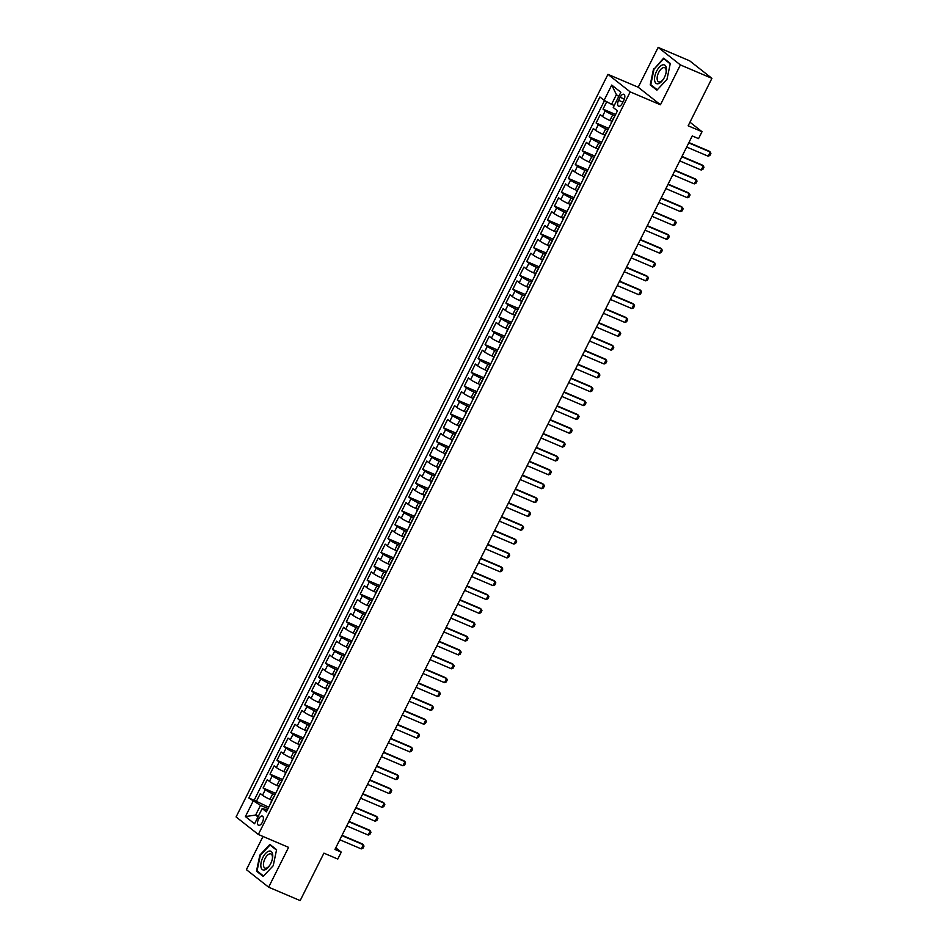<?xml version="1.0" encoding="UTF-8"?>
<svg xmlns="http://www.w3.org/2000/svg" width="948" height="948" viewBox="0 0 948 948"><rect width="100%" height="100%" fill="white"/><g stroke="black" fill="none" stroke-linecap="round" stroke-linejoin="round"><path stroke-width="1.42" d="M262.383 822.212A4.989 2.382 -66.9 0 0 262.418 816.098A4.989 2.382 -66.9 0 0 258.531 819.179A4.989 2.382 -66.9 0 0 258.508 825.281A4.989 2.382 -66.9 0 0 262.383 822.212M263.011 836.468L246.397 869.66L268.639 887.186L300.161 900.6L323.92 853.153L337.784 859.054L341.256 852.122L335.77 847.808M607.952 74.359L236.088 816.951L258.342 834.477L630.195 91.885L607.952 74.359L638.205 87.228L660.448 104.766L680.403 64.926L658.149 47.4L638.205 87.228M658.149 47.4L689.658 60.814L711.912 78.34L688.153 125.8L702.018 131.701L689.954 122.197M680.403 64.926L711.912 78.34M606.744 101.732L603.035 109.138L615.608 114.495M611.898 121.297L609.908 120.455A6.233 0.699 -153.4 0 1 602.454 116.403L600.262 114.684L596.102 122.991L608.675 128.347M604.954 135.149L602.964 134.308A6.233 0.699 26.6 0 1 595.522 130.267L593.318 128.537L589.158 136.844L601.731 142.2M598.022 149.002L596.031 148.161A6.233 0.699 26.6 0 1 588.578 144.12L586.385 142.39L582.226 150.696L594.799 156.053M591.078 162.855L589.087 162.013A6.233 0.699 26.6 0 1 581.645 157.972L579.453 156.242L575.282 164.549L587.855 169.905M584.146 176.719L582.155 175.866A6.233 0.699 26.6 0 1 574.701 171.825L572.509 170.095L568.35 178.414L580.923 183.758M577.202 190.572L575.211 189.719A6.233 0.699 26.6 0 1 567.769 185.678L565.577 183.948L561.406 192.266L573.978 197.611M570.269 204.424L568.279 203.571A6.233 0.699 26.6 0 1 560.825 199.53L558.633 197.8L554.473 206.119L567.046 211.475M563.325 218.277L561.335 217.436A6.233 0.699 26.6 0 1 553.893 213.395L551.7 211.665L547.529 219.972L560.114 225.328M556.393 232.13L554.402 231.288A6.233 0.699 26.6 0 1 546.949 227.247L544.756 225.517L540.597 233.824L553.17 239.18M549.449 245.982L547.458 245.141A6.233 0.699 26.6 0 1 540.016 241.1L537.824 239.37L533.665 247.677L546.238 253.033M542.517 259.847L540.526 258.994A6.233 0.699 26.6 0 1 533.084 254.953L530.88 253.223L526.721 261.529L539.293 266.886M535.584 273.699L533.594 272.846A6.233 0.699 26.6 0 1 526.14 268.805L523.948 267.075L519.788 275.394L532.361 280.738M528.64 287.552L526.65 286.699A6.233 0.699 26.6 0 1 519.208 282.658L517.004 280.928L512.844 289.247L525.417 294.591M521.708 301.405L519.717 300.552A6.233 0.699 26.6 0 1 512.264 296.511L510.071 294.781L505.912 303.099L518.485 308.456M514.764 315.257L512.773 314.416A6.233 0.699 26.6 0 1 505.331 310.375L503.127 308.645L498.968 316.952L511.541 322.308M507.832 329.11L505.841 328.269A6.233 0.699 26.6 0 1 498.387 324.228L496.195 322.498L492.036 330.805L504.609 336.161M500.888 342.963L498.897 342.121A6.233 0.699 26.6 0 1 491.455 338.081L489.263 336.35L485.092 344.657L497.664 350.013M493.955 356.827L491.965 355.974A6.233 0.699 26.6 0 1 484.511 351.933L482.319 350.203L478.159 358.522L490.732 363.866M487.011 370.68L485.021 369.827A6.233 0.699 26.6 0 1 477.579 365.786L475.386 364.056L471.215 372.374L483.788 377.719M480.079 384.533L478.088 383.679A6.233 0.699 26.6 0 1 470.635 379.638L468.442 377.908L464.283 386.227L476.856 391.571M473.135 398.385L471.144 397.532A6.233 0.699 26.6 0 1 463.702 393.491L461.51 391.761L457.339 400.08L469.912 405.436M466.203 412.238L464.212 411.396A6.233 0.699 26.6 0 1 456.758 407.356L454.566 405.626L450.407 413.932L462.98 419.289M459.259 426.09L457.268 425.249A6.233 0.699 26.6 0 1 449.826 421.208L447.634 419.478L443.463 427.785L456.047 433.141M452.326 439.943L450.336 439.102A6.233 0.699 26.6 0 1 442.882 435.061L440.69 433.331L436.53 441.638L449.103 446.994M445.394 453.808L443.391 452.954A6.233 0.699 26.6 0 1 435.95 448.914L433.757 447.183L429.598 455.502L442.171 460.846M438.45 467.66L436.459 466.807A6.233 0.699 26.6 0 1 429.017 462.766L426.813 461.036L422.654 469.355L435.227 474.699M431.518 481.513L429.527 480.66A6.233 0.699 26.6 0 1 422.073 476.619L419.881 474.889L415.722 483.207L428.295 488.552M424.574 495.366L422.583 494.512A6.233 0.699 26.6 0 1 415.141 490.471L412.937 488.741L408.778 497.06L421.35 502.416M417.641 509.218L415.651 508.377A6.233 0.699 26.6 0 1 408.197 504.336L406.005 502.606L401.845 510.913L414.418 516.269M410.697 523.071L408.707 522.23A6.233 0.699 26.6 0 1 401.265 518.189L399.072 516.459L394.901 524.765L407.474 530.122M403.765 536.924L401.774 536.082A6.233 0.699 26.6 0 1 394.321 532.041L392.128 530.311L387.969 538.618L400.542 543.974M396.821 550.788L394.83 549.935A6.233 0.699 26.6 0 1 387.388 545.894L385.196 544.164L381.025 552.483L393.598 557.827M389.889 564.641L387.898 563.787A6.233 0.699 26.6 0 1 380.444 559.747L378.252 558.016L374.093 566.335L386.666 571.68M382.945 578.493L380.954 577.64A6.233 0.699 26.6 0 1 373.512 573.599L371.32 571.869L367.149 580.188L379.721 585.532M376.012 592.346L374.022 591.493A6.233 0.699 26.6 0 1 366.568 587.452L364.376 585.722L360.216 594.041L372.789 599.397M369.068 606.199L367.077 605.357A6.233 0.699 26.6 0 1 359.636 601.316L357.443 599.586L353.272 607.893L365.857 613.249M362.136 620.051L360.145 619.21A6.233 0.699 26.6 0 1 352.692 615.169L350.499 613.439L346.34 621.746L358.913 627.102M355.192 633.904L353.201 633.063A6.233 0.699 26.6 0 1 345.759 629.022L343.567 627.292L339.408 635.598L351.981 640.955M348.26 647.768L346.269 646.915A6.233 0.699 26.6 0 1 338.827 642.874L336.623 641.144L332.464 649.463L345.036 654.807M341.327 661.621L339.337 660.768A6.233 0.699 26.6 0 1 331.883 656.727L329.691 654.997L325.531 663.316L338.104 668.66M334.383 675.474L332.393 674.62A6.233 0.699 26.6 0 1 324.951 670.58L322.747 668.85L318.587 677.168L331.16 682.513M327.451 689.326L325.46 688.473A6.233 0.699 26.6 0 1 318.007 684.432L315.814 682.702L311.655 691.021L324.228 696.377M320.507 703.179L318.516 702.338A6.233 0.699 26.6 0 1 311.074 698.297L308.87 696.567L304.711 704.874L317.284 710.23M313.575 717.032L311.584 716.19A6.233 0.699 26.6 0 1 304.13 712.149L301.938 710.419L297.779 718.726L310.351 724.082M306.631 730.884L304.64 730.043A6.233 0.699 26.6 0 1 297.198 726.002L295.006 724.272L290.835 732.579L303.407 737.935M299.698 744.749L297.708 743.896A6.233 0.699 26.6 0 1 290.254 739.855L288.062 738.125L283.902 746.443L296.475 751.788M292.754 758.601L290.763 757.748A6.233 0.699 26.6 0 1 283.322 753.707L281.129 751.977L276.958 760.296L289.531 765.64M285.822 772.454L283.831 771.601A6.233 0.699 26.6 0 1 276.378 767.56L274.185 765.83L270.026 774.149L282.599 779.493M278.878 786.307L276.887 785.454A6.233 0.699 26.6 0 1 269.445 781.413L267.253 779.694L263.082 788.001L275.655 793.358M702.018 131.701L698.546 138.621L692.241 135.943L334.952 849.444L341.256 852.122M620.122 97.277L618.594 100.322A4.835 2.311 -66.9 0 0 618.57 106.235A4.835 2.311 -66.9 0 0 622.326 103.261L623.855 100.215A4.835 2.311 -66.9 0 0 623.879 94.29A4.835 2.311 -66.9 0 0 620.122 97.277L624.341 99.066M267.383 809.876L262.193 808.537L266.4 811.855L617.444 110.821L613.238 107.503L620.869 92.264L611.733 85.059L604.101 100.298L599.894 96.98L248.838 798.015L260.499 805.373L255.64 815.067L257.986 816.927M262.193 808.537L254.562 823.776L245.413 816.572L253.045 801.333M274.967 794.732L272.728 793.772A6.233 0.699 -153.4 0 1 265.286 789.731L263.082 788.001M271.946 800.159L269.955 799.318L272.728 793.772M281.912 780.868L279.672 779.92A6.233 0.699 -153.4 0 1 272.218 775.879L270.026 774.149M288.844 767.015L286.604 766.067A6.233 0.699 -153.4 0 1 279.162 762.026L276.958 760.296M295.788 753.162L293.536 752.214A6.233 0.699 -153.4 0 1 286.095 748.162L283.902 746.443M302.72 739.31L300.48 738.35A6.233 0.699 -153.4 0 1 293.027 734.309L290.835 732.579M309.664 725.457L307.413 724.497A6.233 0.699 -153.4 0 1 299.971 720.456L297.779 718.726M316.596 711.604L314.357 710.645A6.233 0.699 -153.4 0 1 306.903 706.604L304.711 704.874M323.541 697.752L321.289 696.792A6.233 0.699 -153.4 0 1 313.847 692.751L311.655 691.021M330.473 683.887L328.233 682.939A6.233 0.699 -153.4 0 1 320.779 678.898L318.587 677.168M337.417 670.035L335.165 669.087A6.233 0.699 -153.4 0 1 327.724 665.046L325.531 663.316M344.349 656.182L342.11 655.234A6.233 0.699 -153.4 0 1 334.656 651.181L332.464 649.463M351.293 642.329L349.042 641.369A6.233 0.699 -153.4 0 1 341.6 637.329L339.408 635.598M358.226 628.477L355.986 627.517A6.233 0.699 -153.4 0 1 348.532 623.476L346.34 621.746M365.158 614.624L362.918 613.664A6.233 0.699 -153.4 0 1 355.476 609.623L353.272 607.893M372.102 600.771L369.862 599.811A6.233 0.699 -153.4 0 1 362.409 595.771L360.216 594.041M379.034 586.907L376.794 585.959A6.233 0.699 -153.4 0 1 369.353 581.918L367.149 580.188M385.978 573.054L383.727 572.106A6.233 0.699 -153.4 0 1 376.285 568.065L374.093 566.335M392.91 559.202L390.671 558.254A6.233 0.699 -153.4 0 1 383.229 554.201L381.025 552.483M399.855 545.349L397.603 544.389A6.233 0.699 -153.4 0 1 390.161 540.348L387.969 538.618M406.787 531.496L404.547 530.536A6.233 0.699 -153.4 0 1 397.094 526.495L394.901 524.765M413.731 517.644L411.479 516.684A6.233 0.699 -153.4 0 1 404.038 512.643L401.845 510.913M420.663 503.791L418.424 502.831A6.233 0.699 -153.4 0 1 410.97 498.79L408.778 497.06M427.607 489.926L425.356 488.978A6.233 0.699 -153.4 0 1 417.914 484.938L415.722 483.207M434.54 476.074L432.3 475.126A6.233 0.699 -153.4 0 1 424.846 471.085L422.654 469.355M441.484 462.221L439.232 461.261A6.233 0.699 -153.4 0 1 431.79 457.22L429.598 455.502M448.416 448.368L446.176 447.409A6.233 0.699 -153.4 0 1 438.723 443.368L436.53 441.638M455.348 434.516L453.108 433.556A6.233 0.699 -153.4 0 1 445.667 429.515L443.463 427.785M462.292 420.663L460.053 419.703A6.233 0.699 -153.4 0 1 452.599 415.662L450.407 413.932M469.224 406.811L466.985 405.851A6.233 0.699 -153.4 0 1 459.543 401.81L457.339 400.08M476.169 392.946L473.929 391.998A6.233 0.699 -153.4 0 1 466.475 387.957L464.283 386.227M483.101 379.093L480.861 378.145A6.233 0.699 -153.4 0 1 473.419 374.105L471.215 372.374M490.045 365.241L487.793 364.281A6.233 0.699 -153.4 0 1 480.352 360.24L478.159 358.522M496.977 351.388L494.738 350.428A6.233 0.699 -153.4 0 1 487.284 346.387L485.092 344.657M503.921 337.535L501.67 336.576A6.233 0.699 -153.4 0 1 494.228 332.535L492.036 330.805M510.854 323.683L508.614 322.723A6.233 0.699 -153.4 0 1 501.16 318.682L498.968 316.952M517.798 309.818L515.546 308.87A6.233 0.699 -153.4 0 1 508.104 304.829L505.912 303.099M524.73 295.966L522.49 295.018A6.233 0.699 -153.4 0 1 515.037 290.977L512.844 289.247M531.674 282.113L529.422 281.165A6.233 0.699 -153.4 0 1 521.981 277.124L519.788 275.394M538.606 268.26L536.367 267.3A6.233 0.699 -153.4 0 1 528.913 263.26L526.721 261.529M545.55 254.408L543.299 253.448A6.233 0.699 -153.4 0 1 535.857 249.407L533.665 247.677M552.483 240.555L550.243 239.595A6.233 0.699 -153.4 0 1 542.789 235.554L540.597 233.824M559.415 226.702L557.175 225.743A6.233 0.699 -153.4 0 1 549.733 221.702L547.529 219.972M566.359 212.838L564.119 211.89A6.233 0.699 -153.4 0 1 556.666 207.849L554.473 206.119M573.291 198.985L571.052 198.037A6.233 0.699 -153.4 0 1 563.61 193.996L561.406 192.266M580.235 185.133L577.984 184.185A6.233 0.699 -153.4 0 1 570.542 180.144L568.35 178.414M587.168 171.28L584.928 170.32A6.233 0.699 -153.4 0 1 577.474 166.279L575.282 164.549M594.112 157.427L591.86 156.467A6.233 0.699 -153.4 0 1 584.418 152.427L582.226 150.696M601.044 143.575L598.804 142.615A6.233 0.699 -153.4 0 1 591.351 138.574L589.158 136.844M607.988 129.722L605.736 128.762A6.233 0.699 -153.4 0 1 598.295 124.721L596.102 122.991M614.92 115.857L612.681 114.909A6.233 0.699 -153.4 0 1 605.227 110.869L603.035 109.138M604.54 100.535L254.135 800.266L268.722 807.21M269.955 799.318A6.233 0.699 26.6 0 1 262.501 795.277L260.309 793.547L256.15 801.854M611.211 123.276A6.233 0.699 -153.4 0 1 611.057 122.967L613.83 117.422A6.233 0.699 -153.4 0 1 614.174 117.362M618.748 96.495L616.401 94.646L611.543 104.339L604.101 100.298M614.245 105.489L611.543 104.339M660.448 104.766L630.195 91.885M268.639 887.186L288.583 847.358L258.342 834.477M258.342 816.216L255.64 815.067L245.413 816.572M268.035 808.585L260.499 805.373M606.898 131.274L604.125 136.82A6.233 0.699 26.6 0 0 604.279 137.128M599.966 145.127L597.181 150.673A6.233 0.699 26.6 0 0 597.335 150.981M593.021 158.98L590.249 164.525A6.233 0.699 26.6 0 0 590.403 164.833M586.089 172.844L583.304 178.378A6.233 0.699 26.6 0 0 583.458 178.686M579.145 186.697L576.372 192.231A6.233 0.699 26.6 0 0 576.526 192.539M572.213 200.549L569.428 206.095A6.233 0.699 26.6 0 0 569.582 206.391M565.269 214.402L562.496 219.948A6.233 0.699 26.6 0 0 562.65 220.256M558.336 228.255L555.564 233.801A6.233 0.699 26.6 0 0 555.706 234.109M551.392 242.107L548.619 247.653A6.233 0.699 26.6 0 0 548.774 247.961M544.46 255.96L541.687 261.506A6.233 0.699 26.6 0 0 541.829 261.814M537.516 269.825L534.743 275.358A6.233 0.699 26.6 0 0 534.897 275.667M530.584 283.677L527.811 289.211A6.233 0.699 26.6 0 0 527.965 289.519M523.64 297.53L520.867 303.076A6.233 0.699 26.6 0 0 521.021 303.372M516.707 311.382L513.934 316.928A6.233 0.699 26.6 0 0 514.089 317.236M509.763 325.235L506.99 330.781A6.233 0.699 26.6 0 0 507.144 331.089M502.831 339.088L500.058 344.634A6.233 0.699 26.6 0 0 500.212 344.942M495.899 352.94L493.114 358.486A6.233 0.699 26.6 0 0 493.268 358.794M488.955 366.805L486.182 372.339A6.233 0.699 26.6 0 0 486.336 372.647M482.022 380.658L479.238 386.191A6.233 0.699 26.6 0 0 479.392 386.5M475.078 394.51L472.305 400.056A6.233 0.699 26.6 0 0 472.459 400.352M468.146 408.363L465.373 413.909A6.233 0.699 26.6 0 0 465.515 414.217M461.202 422.216L458.429 427.761A6.233 0.699 26.6 0 0 458.583 428.069M454.27 436.068L451.497 441.614A6.233 0.699 26.6 0 0 451.639 441.922M447.326 449.921L444.553 455.467A6.233 0.699 26.6 0 0 444.707 455.775M440.393 463.785L437.621 469.319A6.233 0.699 26.6 0 0 437.775 469.627M433.449 477.638L430.676 483.172A6.233 0.699 26.6 0 0 430.83 483.48M426.517 491.491L423.744 497.036A6.233 0.699 26.6 0 0 423.898 497.333M419.573 505.343L416.8 510.889A6.233 0.699 26.6 0 0 416.954 511.197M412.641 519.196L409.868 524.742A6.233 0.699 26.6 0 0 410.022 525.05M405.708 533.049L402.924 538.594A6.233 0.699 26.6 0 0 403.078 538.902M398.764 546.901L395.991 552.447A6.233 0.699 26.6 0 0 396.146 552.755M391.832 560.766L389.047 566.3A6.233 0.699 26.6 0 0 389.201 566.608M384.888 574.618L382.115 580.152A6.233 0.699 26.6 0 0 382.269 580.46M377.956 588.471L375.171 594.017A6.233 0.699 26.6 0 0 375.325 594.325M371.012 602.324L368.239 607.869A6.233 0.699 26.6 0 0 368.393 608.178M364.079 616.176L361.306 621.722A6.233 0.699 26.6 0 0 361.449 622.03M357.135 630.029L354.362 635.575A6.233 0.699 26.6 0 0 354.516 635.883M350.203 643.882L347.43 649.427A6.233 0.699 26.6 0 0 347.584 649.736M343.259 657.746L340.486 663.28A6.233 0.699 26.6 0 0 340.64 663.588M336.327 671.599L333.554 677.133A6.233 0.699 26.6 0 0 333.708 677.441M329.383 685.451L326.61 690.997A6.233 0.699 26.6 0 0 326.764 691.305M322.45 699.304L319.677 704.85A6.233 0.699 26.6 0 0 319.832 705.158M315.506 713.157L312.733 718.702A6.233 0.699 26.6 0 0 312.887 719.011M308.574 727.009L305.801 732.555A6.233 0.699 26.6 0 0 305.955 732.863M301.642 740.862L298.857 746.408A6.233 0.699 26.6 0 0 299.011 746.716M294.698 754.726L291.925 760.26A6.233 0.699 26.6 0 0 292.079 760.569M287.765 768.579L284.981 774.113A6.233 0.699 26.6 0 0 285.135 774.421M280.821 782.432L278.048 787.978A6.233 0.699 26.6 0 0 278.202 788.286M254.135 800.266L248.838 798.015M273.889 796.284L271.116 801.83A6.233 0.699 26.6 0 0 271.258 802.138M616.401 94.646L611.733 85.059M653.551 68.896L650.21 84.905L656.905 90.19L666.954 79.454L670.295 63.445L663.6 58.172L654.061 69.109M263.189 876.426L273.237 865.69L276.579 849.681L269.884 844.407L259.835 855.132L256.493 871.141L263.189 876.426M652.058 85.699L650.21 84.905M258.342 871.935L256.493 871.141M688.769 142.887L710.23 152.024L710.905 153.41L709.862 155.484L708.156 156.183L686.684 147.047M708.156 156.183L710.23 152.024L709.151 151.17L688.923 142.567M664.418 77.369A10.132 4.847 -66.9 0 0 666.041 72.937A10.132 4.847 -66.9 0 0 663.979 64.808A10.132 4.847 -66.9 0 0 656.597 71.207A10.132 4.847 -66.9 0 0 655.601 82.914A10.132 4.847 -66.9 0 0 663.375 79.205A10.132 4.847 -66.9 0 0 664.418 77.369M665.923 73.375A7.679 3.662 -66.9 0 0 664.667 67.711A7.679 3.662 -66.9 0 0 658.694 72.439A7.679 3.662 -66.9 0 0 658.647 81.836A7.679 3.662 -66.9 0 0 663.612 78.814M666.954 79.442L657.272 89.799L650.778 84.68L654.013 69.168L663.754 58.776L670.212 63.86M665.093 59.345L663.754 58.776M272.645 854.255A10.132 4.847 -66.9 0 0 265.665 853.354A10.132 4.847 -66.9 0 0 260.925 866.78A10.132 4.847 -66.9 0 0 269.659 865.441A10.132 4.847 -66.9 0 0 272.325 859.172A10.132 4.847 -66.9 0 0 272.645 854.255M272.206 859.611A7.679 3.662 -66.9 0 0 272.372 856.269A7.679 3.662 -66.9 0 0 270.95 853.947A7.679 3.662 -66.9 0 0 265.713 857.383A7.679 3.662 -66.9 0 0 263.508 865.749A7.679 3.662 -66.9 0 0 264.93 868.072A7.679 3.662 -66.9 0 0 269.896 865.05M273.237 865.678L263.544 876.035L257.062 870.916L260.297 855.404L270.026 845.012L276.496 850.095M271.377 845.58L270.026 845.012M681.825 156.74L703.298 165.876L703.961 167.263L702.918 169.337L701.212 170.036L679.74 160.899M701.212 170.036L703.298 165.876L702.219 165.023L681.991 156.42M674.893 170.593L696.353 179.741L697.029 181.115L695.986 183.201L694.28 183.888L672.807 174.752M694.28 183.888L696.353 179.741L695.275 178.888L675.047 170.273M667.949 184.457L689.421 193.593L690.085 194.968L689.042 197.054L687.336 197.741L665.875 188.605M687.336 197.741L689.421 193.593L688.343 192.74L668.115 184.125M661.017 198.31L682.489 207.446L683.153 208.821L682.11 210.906L680.403 211.605L658.931 202.457M680.403 211.605L682.489 207.446L681.399 206.593L661.171 197.978M654.073 212.162L675.545 221.299L676.208 222.685L675.177 224.759L673.459 225.458L651.999 216.322M673.459 225.458L675.545 221.299L674.466 220.446L654.239 211.842M647.14 226.015L668.613 235.151L669.276 236.538L668.233 238.612L666.527 239.311L645.055 230.174M666.527 239.311L668.613 235.151L667.522 234.298L647.294 225.695M640.196 239.868L661.668 249.004L662.332 250.391L661.301 252.464L659.583 253.163L638.123 244.027M659.583 253.163L661.668 249.004L660.59 248.151L640.362 239.548M633.264 253.72L654.736 262.857L655.4 264.243L654.357 266.317L652.651 267.016L631.178 257.88M652.651 267.016L654.736 262.857L653.646 262.004L633.43 253.4M626.32 267.573L647.792 276.721L648.468 278.096L647.425 280.181L645.718 280.869L624.246 271.732M645.718 280.869L647.792 276.721L646.714 275.868L626.486 267.253M619.388 281.438L640.86 290.574L641.523 291.948L640.481 294.034L638.774 294.721L617.302 285.585M638.774 294.721L640.86 290.574L639.77 289.721L619.554 281.106M612.444 295.29L633.916 304.426L634.591 305.801L633.548 307.887L631.842 308.586L610.37 299.438M631.842 308.586L633.916 304.426L632.837 303.573L612.609 294.958M605.511 309.143L626.984 318.279L627.647 319.666L626.604 321.739L624.898 322.439L603.426 313.302M624.898 322.439L626.984 318.279L625.893 317.426L605.677 308.823M598.579 322.995L620.039 332.132L620.715 333.518L619.672 335.592L617.966 336.291L596.493 327.155M617.966 336.291L620.039 332.132L618.961 331.279L598.733 322.676M591.635 336.848L613.107 345.984L613.771 347.371L612.728 349.445L611.022 350.144L589.549 341.007M611.022 350.144L613.107 345.984L612.029 345.131L591.801 336.528M584.703 350.701L606.163 359.837L606.839 361.224L605.796 363.297L604.089 363.996L582.617 354.86M604.089 363.996L606.163 359.837L605.085 358.984L584.857 350.381M577.759 364.553L599.231 373.702L599.894 375.076L598.852 377.162L597.145 377.849L575.685 368.713M597.145 377.849L599.231 373.702L598.152 372.848L577.924 364.233M570.826 378.418L592.287 387.554L592.962 388.929L591.919 391.014L590.213 391.702L568.741 382.565M590.213 391.702L592.287 387.554L591.208 386.701L570.98 378.086M563.882 392.271L585.354 401.407L586.018 402.781L584.987 404.867L583.269 405.566L561.809 396.418M583.269 405.566L585.354 401.407L584.276 400.554L564.048 391.939M556.95 406.123L578.422 415.26L579.086 416.646L578.043 418.72L576.337 419.419L554.864 410.283M576.337 419.419L578.422 415.26L577.332 414.406L557.104 405.803M550.006 419.976L571.478 429.112L572.142 430.499L571.111 432.572L569.393 433.272L547.932 424.135M569.393 433.272L571.478 429.112L570.4 428.259L550.172 419.656M543.074 433.829L564.546 442.965L565.209 444.351L564.167 446.425L562.46 447.124L540.988 437.988M562.46 447.124L564.546 442.965L563.456 442.112L543.228 433.509M536.13 447.681L557.602 456.817L558.265 458.204L557.234 460.278L555.528 460.977L534.056 451.841M555.528 460.977L557.602 456.817L556.523 455.964L536.295 447.361M529.197 461.534L550.669 470.682L551.333 472.057L550.29 474.142L548.584 474.829L527.112 465.693M548.584 474.829L550.669 470.682L549.579 469.829L529.363 461.214M522.253 475.398L543.725 484.535L544.401 485.909L543.358 487.995L541.652 488.694L520.179 479.546M541.652 488.694L543.725 484.535L542.647 483.681L522.419 475.067M515.321 489.251L536.793 498.387L537.457 499.762L536.414 501.848L534.708 502.547L513.235 493.398M534.708 502.547L536.793 498.387L535.703 497.534L515.487 488.919M508.389 503.104L529.849 512.24L530.524 513.626L529.482 515.7L527.775 516.399L506.303 507.263M527.775 516.399L529.849 512.24L528.771 511.387L508.543 502.784M501.445 516.956L522.917 526.093L523.58 527.479L522.538 529.553L520.831 530.252L499.359 521.116M520.831 530.252L522.917 526.093L521.838 525.239L501.611 516.636M494.512 530.809L515.973 539.945L516.648 541.332L515.605 543.405L513.899 544.105L492.427 534.968M513.899 544.105L515.973 539.945L514.894 539.092L494.666 530.489M487.568 544.662L509.04 553.798L509.704 555.184L508.661 557.258L506.955 557.957L485.483 548.821M506.955 557.957L509.04 553.798L507.962 552.957L487.734 544.342M480.636 558.514L502.096 567.662L502.772 569.037L501.729 571.123L500.023 571.81L478.55 562.674M500.023 571.81L502.096 567.662L501.018 566.809L480.79 558.194M473.692 572.379L495.164 581.515L495.828 582.89L494.785 584.975L493.079 585.674L471.618 576.526M493.079 585.674L495.164 581.515L494.086 580.662L473.858 572.047M466.76 586.231L488.232 595.368L488.895 596.742L487.853 598.828L486.146 599.527L464.674 590.379M486.146 599.527L488.232 595.368L487.142 594.514L466.914 585.9M459.816 600.084L481.288 609.22L481.951 610.607L480.92 612.681L479.202 613.38L457.742 604.243M479.202 613.38L481.288 609.22L480.209 608.367L459.981 599.764M452.883 613.937L474.356 623.073L475.019 624.459L473.976 626.533L472.27 627.232L450.798 618.096M472.27 627.232L474.356 623.073L473.265 622.22L453.037 613.617M445.939 627.789L467.411 636.926L468.075 638.312L467.044 640.386L465.326 641.085L443.865 631.949M465.326 641.085L467.411 636.926L466.333 636.072L446.105 627.469M439.007 641.642L460.479 650.778L461.143 652.165L460.1 654.239L458.394 654.938L436.921 645.801M458.394 654.938L460.479 650.778L459.389 649.937L439.173 641.322M432.063 655.495L453.535 664.643L454.211 666.017L453.168 668.103L451.461 668.79L429.989 659.654M451.461 668.79L453.535 664.643L452.457 663.79L432.229 655.175M425.131 669.359L446.603 678.495L447.266 679.87L446.224 681.956L444.517 682.655L423.045 673.507M444.517 682.655L446.603 678.495L445.513 677.642L425.296 669.027M418.186 683.212L439.659 692.348L440.334 693.723L439.291 695.808L437.585 696.507L416.113 687.371M437.585 696.507L439.659 692.348L438.58 691.495L418.352 682.88M411.254 697.064L432.726 706.201L433.39 707.587L432.347 709.661L430.641 710.36L409.169 701.224M430.641 710.36L432.726 706.201L431.636 705.348L411.42 696.744M404.322 710.917L425.782 720.053L426.458 721.44L425.415 723.514L423.709 724.213L402.236 715.076M423.709 724.213L425.782 720.053L424.704 719.2L404.476 710.597M397.378 724.77L418.85 733.906L419.514 735.293L418.471 737.366L416.764 738.065L395.292 728.929M416.764 738.065L418.85 733.906L417.772 733.053L397.544 724.45M390.446 738.622L411.906 747.771L412.581 749.145L411.539 751.219L409.832 751.918L388.36 742.782M409.832 751.918L411.906 747.771L410.828 746.917L390.6 738.302M383.502 752.475L404.974 761.623L405.637 762.998L404.595 765.083L402.888 765.771L381.428 756.634M402.888 765.771L404.974 761.623L403.895 760.77L383.667 752.155M376.569 766.34L398.03 775.476L398.705 776.85L397.662 778.936L395.956 779.635L374.484 770.487M395.956 779.635L398.03 775.476L396.951 774.623L376.723 766.008M369.625 780.192L391.097 789.329L391.761 790.703L390.73 792.789L389.012 793.488L367.551 784.351M389.012 793.488L391.097 789.329L390.019 788.475L369.791 779.86M362.693 794.045L384.165 803.181L384.829 804.568L383.786 806.641L382.08 807.341L360.607 798.204M382.08 807.341L384.165 803.181L383.075 802.328L362.847 793.725M355.749 807.897L377.221 817.034L377.885 818.42L376.854 820.494L375.135 821.193L353.675 812.057M375.135 821.193L377.221 817.034L376.143 816.181L355.915 807.577M348.817 821.75L370.289 830.886L370.952 832.273L369.91 834.347L368.203 835.046L346.731 825.909M368.203 835.046L370.289 830.886L369.199 830.033L348.983 821.43M341.873 835.603L363.345 844.751L364.008 846.126L362.977 848.199L361.271 848.898L339.799 839.762M361.271 848.898L363.345 844.751L362.266 843.898L342.038 835.283M276.887 785.454L279.672 779.92M283.831 771.601L286.604 766.067M290.763 757.748L293.536 752.214M297.708 743.896L300.48 738.35M304.64 730.043L307.413 724.497M311.584 716.19L314.357 710.645M318.516 702.338L321.289 696.792M325.46 688.473L328.233 682.939M332.393 674.62L335.165 669.087M339.337 660.768L342.11 655.234M346.269 646.915L349.042 641.369M353.201 633.063L355.986 627.517M360.145 619.21L362.918 613.664M367.077 605.357L369.862 599.811M374.022 591.493L376.794 585.959M380.954 577.64L383.727 572.106M387.898 563.787L390.671 558.254M394.83 549.935L397.603 544.389M401.774 536.082L404.547 530.536M408.707 522.23L411.479 516.684M415.651 508.377L418.424 502.831M422.583 494.512L425.356 488.978M429.527 480.66L432.3 475.126M436.459 466.807L439.232 461.261M443.391 452.954L446.176 447.409M450.336 439.102L453.108 433.556M457.268 425.249L460.053 419.703M464.212 411.396L466.985 405.851M471.144 397.532L473.929 391.998M478.088 383.679L480.861 378.145M485.021 369.827L487.793 364.281M491.965 355.974L494.738 350.428M498.897 342.121L501.67 336.576M505.841 328.269L508.614 322.723M512.773 314.416L515.546 308.87M519.717 300.552L522.49 295.018M526.65 286.699L529.422 281.165M533.594 272.846L536.367 267.3M540.526 258.994L543.299 253.448M547.458 245.141L550.243 239.595M554.402 231.288L557.175 225.743M561.335 217.436L564.119 211.89M568.279 203.571L571.052 198.037M575.211 189.719L577.984 184.185M582.155 175.866L584.928 170.32M589.087 162.013L591.86 156.467M596.031 148.161L598.804 142.615M602.964 134.308L605.736 128.762M609.908 120.455L612.681 114.909M602.454 116.403L605.227 110.869M262.501 795.277L265.286 789.731M269.445 781.413L272.218 775.879M276.378 767.56L279.162 762.026M283.322 753.707L286.095 748.162M290.254 739.855L293.027 734.309M297.198 726.002L299.971 720.456M304.13 712.149L306.903 706.604M311.074 698.297L313.847 692.751M318.007 684.432L320.779 678.898M324.951 670.58L327.724 665.046M331.883 656.727L334.656 651.181M338.827 642.874L341.6 637.329M345.759 629.022L348.532 623.476M352.692 615.169L355.476 609.623M359.636 601.316L362.409 595.771M366.568 587.452L369.353 581.918M373.512 573.599L376.285 568.065M380.444 559.747L383.229 554.201M387.388 545.894L390.161 540.348M394.321 532.041L397.094 526.495M401.265 518.189L404.038 512.643M408.197 504.336L410.97 498.79M415.141 490.471L417.914 484.938M422.073 476.619L424.846 471.085M429.017 462.766L431.79 457.22M435.95 448.914L438.723 443.368M442.882 435.061L445.667 429.515M449.826 421.208L452.599 415.662M456.758 407.356L459.543 401.81M463.702 393.491L466.475 387.957M470.635 379.638L473.419 374.105M477.579 365.786L480.352 360.24M484.511 351.933L487.284 346.387M491.455 338.081L494.228 332.535M498.387 324.228L501.16 318.682M505.331 310.375L508.104 304.829M512.264 296.511L515.037 290.977M519.208 282.658L521.981 277.124M526.14 268.805L528.913 263.26M533.084 254.953L535.857 249.407M540.016 241.1L542.789 235.554M546.949 227.247L549.733 221.702M553.893 213.395L556.666 207.849M560.825 199.53L563.61 193.996M567.769 185.678L570.542 180.144M574.701 171.825L577.474 166.279M581.645 157.972L584.418 152.427M588.578 144.12L591.351 138.574M595.522 130.267L598.295 124.721M622.883 102.147L618.594 100.322"/></g></svg>
